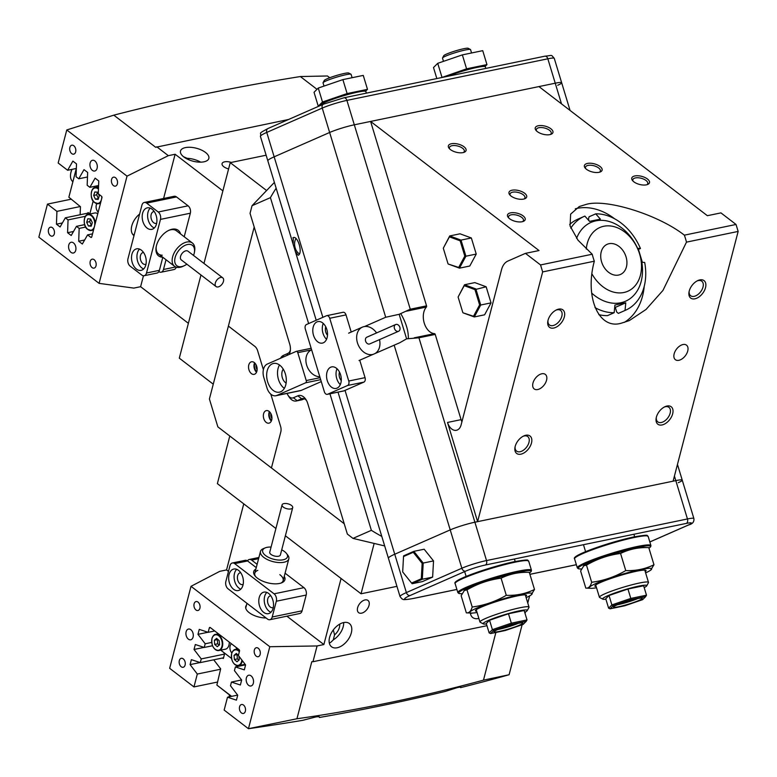 <?xml version="1.0" encoding="UTF-8"?>
<svg xmlns="http://www.w3.org/2000/svg" width="777" height="777" viewBox="0 0 777 777"><rect width="100%" height="100%" fill="white"/><g stroke="black" fill="none" stroke-linecap="round" stroke-linejoin="round"><path stroke-width="1.17" d="M591.686 293.084A43.036 32.275 66.3 0 0 620.706 302.777A43.036 32.275 66.3 0 0 640.18 255.206A43.036 32.275 66.3 0 0 595.852 220.853A43.036 32.275 66.3 0 0 576.592 238.374M614.685 307.517L615.306 307.391L616.734 312.101L618.375 313.374L625.029 310.46A51.282 38.452 -113.7 0 0 625.543 310.237A51.282 38.452 -113.7 0 0 644.687 262.461L642.356 262.315L638.131 248.368L640.452 248.514A51.282 38.452 -113.7 0 0 595.716 213.85L600.398 219.124L589.539 221.377L584.858 216.093A51.282 38.452 -113.7 0 0 584.343 216.317L577.69 219.24A51.282 38.452 66.3 0 0 569.677 224.466M570.784 228.166A51.282 38.452 -113.7 0 1 584.343 216.317M625.029 310.46L625.786 302.797L620.6 303.807L614.928 305.04L614.17 312.704A51.282 38.452 -113.7 0 1 594.978 307.605M618.375 313.374A51.282 38.452 66.3 0 0 618.89 313.16L625.543 310.237M598.814 314.656A51.282 38.452 66.3 0 0 607.517 315.627L614.17 312.704M595.716 213.85L589.063 216.773L588.49 219.017L589.034 220.804M638.509 249.368L640.452 248.514M625.786 302.797L615.306 307.391M359.032 360.518L399.767 342.744L406.604 338.84L399.164 314.306L385.703 317.259L364.617 326.505M451.418 143.735A9.159 4.186 -165.4 0 1 463.364 146.319A9.159 4.186 -165.4 0 1 464.277 152.234A9.159 4.186 -165.4 0 1 463.005 152.613A9.159 4.186 -165.4 0 1 449.067 148.271A9.159 4.186 -165.4 0 1 451.418 143.735M463.442 152.506A7.692 3.516 14.6 0 0 464.325 151.369A7.692 3.516 14.6 0 0 460.421 146.979A7.692 3.516 14.6 0 0 452.02 145.707A7.692 3.516 14.6 0 0 449.436 147.494A7.692 3.516 14.6 0 0 449.65 148.922M538.306 125.738A9.159 4.186 -165.4 0 1 550.252 128.331A9.159 4.186 -165.4 0 1 551.155 134.236A9.159 4.186 -165.4 0 1 549.893 134.625A9.159 4.186 -165.4 0 1 535.945 130.283A9.159 4.186 -165.4 0 1 538.306 125.738M550.33 134.518A7.692 3.516 14.6 0 0 551.214 133.382A7.692 3.516 14.6 0 0 547.299 128.982A7.692 3.516 14.6 0 0 538.898 127.71A7.692 3.516 14.6 0 0 536.324 129.506A7.692 3.516 14.6 0 0 536.538 130.924M292.88 237.849C297.513 234.401 303.321 253.389 298.174 255.283L295.415 251.738L293.143 244.231L293.317 237.675M295.94 238.685A9.159 5.983 -101.7 0 0 299.271 253.778M634.838 175.952A9.159 4.186 -165.4 0 1 646.785 178.535A9.159 4.186 -165.4 0 1 647.688 184.45A9.159 4.186 -165.4 0 1 646.415 184.839A9.159 4.186 -165.4 0 1 632.478 180.497A9.159 4.186 -165.4 0 1 634.838 175.952M646.862 184.732A7.692 3.516 14.6 0 0 647.746 183.595A7.692 3.516 14.6 0 0 643.832 179.196A7.692 3.516 14.6 0 0 635.431 177.923A7.692 3.516 14.6 0 0 632.857 179.72A7.692 3.516 14.6 0 0 633.07 181.138M587.461 163.432A9.159 4.186 -165.4 0 1 599.407 166.016A9.159 4.186 -165.4 0 1 600.32 171.931A9.159 4.186 -165.4 0 1 599.048 172.309A9.159 4.186 -165.4 0 1 585.1 167.968A9.159 4.186 -165.4 0 1 587.461 163.432M599.485 172.203A7.692 3.516 14.6 0 0 600.368 171.066A7.692 3.516 14.6 0 0 596.464 166.676A7.692 3.516 14.6 0 0 588.053 165.404A7.692 3.516 14.6 0 0 585.479 167.191A7.692 3.516 14.6 0 0 585.693 168.619M512.043 190.21A9.159 4.186 -165.4 0 1 523.989 192.793A9.159 4.186 -165.4 0 1 524.902 198.708A9.159 4.186 -165.4 0 1 523.63 199.097A9.159 4.186 -165.4 0 1 509.693 194.745A9.159 4.186 -165.4 0 1 512.043 190.21M524.067 198.99A7.692 3.516 14.6 0 0 524.951 197.853A7.692 3.516 14.6 0 0 521.046 193.454A7.692 3.516 14.6 0 0 512.645 192.181A7.692 3.516 14.6 0 0 510.062 193.978A7.692 3.516 14.6 0 0 510.275 195.396M510.547 212.859A9.159 4.186 -165.4 0 1 522.494 215.443A9.159 4.186 -165.4 0 1 523.407 221.358A9.159 4.186 -165.4 0 1 522.134 221.736A9.159 4.186 -165.4 0 1 508.197 217.395A9.159 4.186 -165.4 0 1 510.547 212.859M522.571 221.639A7.692 3.516 14.6 0 0 523.455 220.503A7.692 3.516 14.6 0 0 519.551 216.103A7.692 3.516 14.6 0 0 511.14 214.831A7.692 3.516 14.6 0 0 508.566 216.618A7.692 3.516 14.6 0 0 508.78 218.046M447.513 422.455A10.985 7.178 -101.7 0 0 456.39 430.293A10.985 7.178 -101.7 0 0 457.342 429.992A10.985 7.178 -101.7 0 0 461.12 424.864L501.553 269.629A18.318 11.966 78.3 0 1 507.847 261.082L525.446 253.36L539.024 250.553L370.6 121.435L426.554 305.847A1.098 0.719 78.3 0 1 426.398 307.051A14.656 9.577 78.3 0 0 424.232 323.057A14.656 9.577 78.3 0 0 434.46 333.634A1.098 0.719 78.3 0 1 435.227 334.421L461.082 419.638L447.513 422.455L477.602 521.649L474.893 522.212A18.318 1.904 163.1 0 0 450.223 529.895L394.735 554.234A29.303 3.05 163.1 0 0 388.413 558.245A29.303 3.05 -16.9 0 1 394.735 554.234L450.223 529.895A18.318 1.904 -16.9 0 1 474.893 522.212L675.815 480.613L673.096 481.177L738.15 231.429L686.479 242.133A62.267 46.688 66.3 0 0 684.362 235.159C658.226 214.627 605.691 198.281 585.858 204.497L579.292 206.536L570.639 214.131L570.065 226L578.03 240.229L592.21 254.234L540.539 264.938L525.446 253.36M525.796 435.266A10.985 6.634 -52.5 0 1 531.478 443.045A10.985 6.634 -52.5 0 1 520.862 454.186A10.985 6.634 -52.5 0 1 514.976 447.367A10.985 6.634 -52.5 0 1 523.708 435.975A10.985 6.634 -52.5 0 1 525.796 435.266M515.122 446.658A9.159 5.526 127.5 0 0 516.598 451.107A9.159 5.526 127.5 0 0 520.114 451.719A9.159 5.526 127.5 0 0 528.03 444.862A9.159 5.526 127.5 0 0 527.738 436.567A9.159 5.526 127.5 0 0 524.222 435.955A9.159 5.526 127.5 0 0 523.067 436.295M558.653 309.129A10.985 6.634 -52.5 0 1 564.335 316.899A10.985 6.634 -52.5 0 1 553.719 328.049A10.985 6.634 -52.5 0 1 547.834 321.222A10.985 6.634 -52.5 0 1 556.565 309.838A10.985 6.634 -52.5 0 1 558.653 309.129M547.979 320.522A9.159 5.526 127.5 0 0 549.456 324.971A9.159 5.526 127.5 0 0 552.971 325.582A9.159 5.526 127.5 0 0 560.887 318.725A9.159 5.526 127.5 0 0 560.596 310.431A9.159 5.526 127.5 0 0 557.08 309.819A9.159 5.526 127.5 0 0 555.924 310.159M699.834 279.895A10.985 6.634 -52.5 0 1 705.516 287.675A10.985 6.634 -52.5 0 1 694.91 298.815A10.985 6.634 -52.5 0 1 689.024 291.997A10.985 6.634 -52.5 0 1 697.756 280.604A10.985 6.634 -52.5 0 1 699.834 279.895M689.17 291.288A9.159 5.526 127.5 0 0 690.646 295.736A9.159 5.526 127.5 0 0 694.162 296.348A9.159 5.526 127.5 0 0 702.078 289.491A9.159 5.526 127.5 0 0 701.786 281.206A9.159 5.526 127.5 0 0 698.27 280.584A9.159 5.526 127.5 0 0 697.115 280.924M666.987 406.031A10.985 6.634 -52.5 0 1 672.668 413.811A10.985 6.634 -52.5 0 1 662.053 424.951A10.985 6.634 -52.5 0 1 656.167 418.133A10.985 6.634 -52.5 0 1 664.898 406.74A10.985 6.634 -52.5 0 1 666.987 406.031M656.312 417.434A9.159 5.526 127.5 0 0 657.789 421.872A9.159 5.526 127.5 0 0 661.305 422.494A9.159 5.526 127.5 0 0 669.22 415.637A9.159 5.526 127.5 0 0 668.929 407.342A9.159 5.526 127.5 0 0 665.413 406.721A9.159 5.526 127.5 0 0 664.257 407.07M683.002 344.541A9.159 5.526 -52.5 0 1 686.518 345.163A9.159 5.526 -52.5 0 1 686.8 353.448A9.159 5.526 -52.5 0 1 678.894 360.305A9.159 5.526 -52.5 0 1 675.378 359.693A9.159 5.526 -52.5 0 1 675.087 351.398A9.159 5.526 -52.5 0 1 683.002 344.541M537.703 389.539A9.159 5.526 127.5 0 0 545.619 382.682A9.159 5.526 127.5 0 0 545.328 374.388A9.159 5.526 127.5 0 0 541.812 373.776A9.159 5.526 127.5 0 0 533.896 380.633A9.159 5.526 127.5 0 0 534.188 388.927A9.159 5.526 127.5 0 0 537.703 389.539M592.21 254.234A62.267 46.688 66.3 0 0 594.327 261.208C584.382 297.572 599.038 330.536 621.814 323.028L629.321 320.58L646.046 309.45L662.966 290.404L686.479 242.133M575.301 208.79A62.267 46.688 -113.7 0 1 576.981 208.391A62.267 46.688 -113.7 0 1 614.588 218.764M644.22 286.325A62.267 46.688 -113.7 0 1 624.3 322.406M678.292 482.672A18.318 1.904 163.1 0 0 682.245 480.157A18.318 1.904 163.1 0 0 675.815 480.613A18.318 1.904 -16.9 0 1 682.245 480.157L677.466 464.413M684.362 235.159L736.033 224.466L720.939 212.888L707.361 215.695L538.947 86.577L354.312 124.806L555.234 83.207A18.318 1.904 -16.9 0 1 561.664 82.751A18.318 1.904 -16.9 0 1 557.711 85.266M561.509 103.875L547.834 58.799A3.662 2.389 -101.7 0 0 544.871 56.187C553.175 55.429 550.592 54.283 554.263 58.353A18.318 1.904 163.1 0 0 547.834 58.799L346.911 100.398A18.318 1.904 163.1 0 0 322.241 108.081L266.754 132.42A29.303 3.05 163.1 0 0 260.431 136.431L267.842 160.829A29.303 3.05 -16.9 0 1 274.155 156.828L329.642 132.478A18.318 1.904 -16.9 0 1 354.312 124.806L410.266 309.217L426.554 305.847M435.227 334.421L418.939 337.791L406.604 338.84M399.164 314.306L410.266 309.217M736.033 224.466L738.15 231.429M540.539 264.938L542.657 271.911L477.602 521.649L673.096 481.177M594.327 261.208L542.657 271.911M554.263 58.353L561.664 82.751A18.318 1.904 -16.9 0 0 555.234 83.207L538.947 86.577M461.917 421.804A10.985 7.178 78.3 0 1 461.082 419.638M400.913 313.859C406.06 322.834 408.527 330.963 408.313 338.257M271.328 421.027A6.41 4.186 78.3 0 1 269.192 417.463A6.41 4.186 78.3 0 1 269.386 411.616M263.762 418.589A6.41 4.186 78.3 0 1 266.346 410.606A6.41 4.186 78.3 0 1 271.523 415.18A6.41 4.186 78.3 0 1 268.939 423.164A6.41 4.186 78.3 0 1 263.762 418.589M256.527 372.222A6.41 4.186 78.3 0 1 254.38 368.657A6.41 4.186 78.3 0 1 254.574 362.81M248.951 369.784A6.41 4.186 78.3 0 1 251.534 361.8A6.41 4.186 78.3 0 1 256.721 366.375A6.41 4.186 78.3 0 1 254.137 374.359A6.41 4.186 78.3 0 1 248.951 369.784M254.196 227.03L228.389 326.097L254.837 346.377A7.323 4.788 78.3 0 1 257.634 350.738L263.384 369.706L257.634 350.738A7.323 4.788 -101.7 0 0 254.837 346.377L228.389 326.097L209.401 398.989L217.861 426.874L271.426 467.939L280.798 431.944A7.323 4.788 -101.7 0 0 280.604 426.437L270.804 394.153L280.604 426.437A7.323 4.788 78.3 0 1 280.798 431.944L271.426 467.939L344.221 523.747M293.143 244.231L267.842 160.829A29.303 3.05 -16.9 0 1 274.155 156.828L329.642 132.478A18.318 1.904 -16.9 0 1 354.312 124.806L346.911 100.398A3.662 2.389 -101.7 0 0 343.949 97.785L323.485 104.167A3.662 2.749 66.3 0 0 322.241 108.081L385.703 317.259M313.5 335.266A10.985 7.178 -101.7 0 0 322.387 343.104A10.985 7.178 -101.7 0 0 326.816 329.429A10.985 7.178 -101.7 0 0 317.929 321.591A10.985 7.178 -101.7 0 0 313.5 335.266M326.554 339.296A10.985 7.178 78.3 0 1 322.999 333.304A10.985 7.178 78.3 0 1 323.271 323.436M327.253 380.584A10.985 7.178 -101.7 0 0 336.14 388.422A10.985 7.178 -101.7 0 0 340.569 374.747A10.985 7.178 -101.7 0 0 331.682 366.899A10.985 7.178 -101.7 0 0 327.253 380.584M340.297 384.615A10.985 7.178 78.3 0 1 336.752 378.622A10.985 7.178 78.3 0 1 337.014 368.745M341.249 380.545A6.41 4.186 78.3 0 1 339.53 377.399A6.41 4.186 78.3 0 1 339.5 372.105M327.496 335.227A6.41 4.186 78.3 0 1 325.777 332.08A6.41 4.186 78.3 0 1 325.748 326.787M350.573 332.333A14.831 11.121 66.3 0 0 349.572 332.692M342.735 312.393A3.662 2.389 78.3 0 1 343.045 312.286A3.662 2.389 78.3 0 1 346.008 314.899L351.214 332.051M359.809 360.392L365.044 377.651A3.662 2.389 78.3 0 1 363.889 382.109L347.601 385.489A3.662 2.389 -101.7 0 0 348.756 381.021L329.72 318.279A3.662 2.389 -101.7 0 0 326.758 315.666A3.662 2.389 -101.7 0 0 326.447 315.763L306.468 324.524A3.662 2.389 -101.7 0 0 305.303 328.982L324.349 391.734A3.662 2.389 -101.7 0 0 327.311 394.347A3.662 2.389 -101.7 0 0 327.622 394.25L343.91 390.87A3.662 2.389 78.3 0 1 343.599 390.977A3.662 2.389 78.3 0 1 343.269 391.006M347.601 385.489L327.622 394.25M363.889 382.109L343.91 390.87M256.75 371.649A5.682 3.71 78.3 0 1 255.011 363.248M256.119 364.869A4.575 2.991 -101.7 0 0 257.119 369.726M271.562 420.454A5.682 3.71 78.3 0 1 269.823 412.053M270.92 413.675A4.575 2.991 -101.7 0 0 271.931 418.531M381.789 536.412A223.436 167.531 -113.7 0 1 371.367 530.332L329.943 393.803M308.634 323.582L270.425 197.64A223.436 167.531 -113.7 0 1 276.146 188.219M289.209 354.448A10.985 7.178 78.3 0 0 290.248 351.194A10.985 7.178 78.3 0 0 289.714 344.094L250.048 213.364L252.039 205.701L274.388 182.42M287.101 393.424A7.323 4.788 -101.7 0 0 288.005 395.25A7.323 4.788 -101.7 0 0 293.424 397.766L297.863 395.814A10.985 7.178 78.3 0 1 305.973 399.592A10.985 7.178 78.3 0 1 307.692 403.36L347.358 534.081L352.981 538.393L384.683 545.94M371.367 530.332L352.981 538.393M321.27 381.594L301.243 390.384A10.985 7.178 78.3 0 1 300.291 390.685L275.854 395.746A10.985 7.178 78.3 0 1 266.977 387.908L263.801 377.447A10.985 7.178 78.3 0 1 267.288 364.073L296.134 351.418A1.836 1.195 -101.7 0 1 296.29 351.359L311.159 348.281M252.039 205.701L270.425 197.64M306.536 400.543A7.323 4.788 -101.7 0 0 302.263 398.543A7.323 4.788 -101.7 0 0 301.631 398.747L297.193 400.689A10.985 7.178 78.3 0 1 296.251 400.99L301.68 399.864A10.985 7.178 -101.7 0 0 302.622 399.563L304.37 398.795M280.526 358.265A10.985 7.178 78.3 0 1 283.44 355.371L287.878 353.428A7.323 4.788 -101.7 0 0 290.375 350.087M296.251 400.99A10.985 7.178 78.3 0 1 289.073 396.921L288.005 395.25M458.1 297.018L464.52 284.751L475.835 288.908L480.72 305.011L491.035 302.875L484.605 314.811L474.291 316.948L462.966 312.801L473.504 316.258L479.613 304.914L474.97 289.617L464.219 285.664L458.1 297.018L462.742 312.315M479.613 304.914L480.72 305.011L474.291 316.948L473.504 316.258M464.219 285.664L464.52 284.751L474.834 282.614L486.149 286.771L491.035 302.875M474.97 289.617L486.149 286.771M443.298 248.213L449.708 235.946L460.023 233.809L471.348 237.966L476.233 254.069L469.794 266.016L459.479 268.152L448.154 263.995L458.692 267.453L464.801 256.109L460.159 240.812L449.407 236.859L443.298 248.213L447.94 263.51M449.407 236.859L449.708 235.946L461.023 240.103L471.348 237.966M460.159 240.812L461.023 240.103L465.909 256.206L476.233 254.069M464.801 256.109L465.909 256.206L459.479 268.152L458.692 267.453M421.299 578.768L411.567 583.041L402.68 571.93L403.525 556.546L413.267 552.272L422.154 563.383L421.299 578.768L422.309 579.244L432.634 577.107L422.377 581.604L412.063 583.741L422.309 579.244L423.203 563.053L433.527 560.916L432.634 577.107M402.68 571.93L411.567 583.041M422.154 563.383L423.203 563.053L413.85 551.349L424.164 549.222L433.527 560.916M413.267 552.272L413.85 551.349L403.603 555.846L403.525 556.546M319.784 376.709A14.287 10.713 66.3 0 1 306.692 365.209A14.287 10.713 66.3 0 1 311.519 349.864L297.776 352.671A1.836 1.195 -101.7 0 0 297.076 351.583A1.836 1.195 -101.7 0 0 296.29 351.359M272.251 363.869A14.656 9.577 78.3 0 1 273.514 363.461A14.656 9.577 78.3 0 1 285.635 374.883A14.656 9.577 78.3 0 1 280.711 391.754A14.656 9.577 78.3 0 1 279.458 392.162A14.656 9.577 78.3 0 1 267.337 380.73A14.656 9.577 78.3 0 1 272.251 363.869M283.236 369.153A8.246 5.381 -101.7 0 0 286.121 383.08M297.776 352.671L306.235 380.555L320.085 377.69M320.687 379.671L305.652 382.789L276.806 395.444A10.985 7.178 78.3 0 1 275.854 395.746M305.652 382.789A1.836 1.195 -101.7 0 0 306.235 380.555M279.497 364.986A14.656 9.577 -101.7 0 0 284.333 388.383M521.843 622.843A15.016 1.564 163.1 0 0 505.584 626.699A15.016 1.564 163.1 0 0 494.026 631.818A15.016 1.564 163.1 0 0 494.949 632.06A15.016 1.564 163.1 0 0 511.208 628.214A15.016 1.564 163.1 0 0 522.766 623.096A15.016 1.564 163.1 0 0 521.843 622.843M524.718 612.334A23.077 2.399 163.1 0 0 527.262 610.576A23.077 2.399 163.1 0 0 525.883 609.916A23.077 2.399 163.1 0 0 499.776 616.2A23.077 2.399 163.1 0 0 483.333 623.902A23.077 2.399 163.1 0 0 484.566 624.077A23.077 2.399 163.1 0 0 486.431 623.95M483.333 623.902L480.167 622.231A25.641 2.671 -16.9 0 1 479.953 621.998A25.641 2.671 -16.9 0 1 499.689 613.267A25.641 2.671 -16.9 0 1 527.437 606.691A25.641 2.671 -16.9 0 1 529.02 607.109A25.641 2.671 -16.9 0 1 528.962 607.42L527.262 610.576M489.549 620.24L486.285 623.484L489.141 632.896L492.404 629.652L489.549 620.24L508.479 613.752L524.154 610.508L527.02 619.92L511.344 623.164L508.479 613.752M493.667 630.506L492.404 629.652L511.344 623.164L511.46 624.407L493.667 630.506L490.598 633.556L505.332 630.506L523.135 624.407L526.194 621.357L511.46 624.407M526.194 621.357L527.02 619.92M489.141 632.896L490.598 633.556M497.814 629.525A15.016 1.564 163.1 0 0 518.346 623.29M641.316 598.105A15.016 1.564 163.1 0 0 625.058 601.961A15.016 1.564 163.1 0 0 613.5 607.08A15.016 1.564 163.1 0 0 614.422 607.332A15.016 1.564 163.1 0 0 630.681 603.476A15.016 1.564 163.1 0 0 642.239 598.358A15.016 1.564 163.1 0 0 641.316 598.105M644.182 587.597A23.077 2.399 163.1 0 0 646.726 585.839A23.077 2.399 163.1 0 0 645.357 585.178A23.077 2.399 163.1 0 0 619.25 591.462A23.077 2.399 163.1 0 0 602.806 599.164A23.077 2.399 163.1 0 0 604.03 599.349A23.077 2.399 163.1 0 0 605.905 599.213M602.806 599.164L599.64 597.494A25.641 2.671 -16.9 0 1 599.417 597.27A25.641 2.671 -16.9 0 1 619.152 588.529A25.641 2.671 -16.9 0 1 646.911 581.954A25.641 2.671 -16.9 0 1 648.494 582.381A25.641 2.671 -16.9 0 1 648.436 582.682L646.726 585.839M609.022 595.503L605.759 598.756L608.614 608.168L611.878 604.924L609.022 595.503L627.952 589.015L643.628 585.771L646.483 595.182L630.807 598.426L627.952 589.015M613.131 605.769L611.878 604.924L630.807 598.426L630.934 599.669L613.131 605.769L610.071 608.818L624.805 605.769L642.608 599.669L645.668 596.619L630.934 599.669M645.668 596.619L646.483 595.182M608.614 608.168L610.071 608.818M617.278 604.788A15.016 1.564 163.1 0 0 637.82 598.562M466.336 612.839L461.14 595.716L464.491 590.267A32.595 3.39 -16.9 0 1 493.055 579.079A32.595 3.39 -16.9 0 1 523.834 572.134A32.595 3.39 -16.9 0 1 524.242 572.134L529.302 572.348L534.498 589.471C525.806 593.754 516.394 595.697 506.283 595.318C495.6 601.553 484.246 605.448 472.202 607.002C470.959 611.276 468.997 613.228 466.336 612.839L471.396 613.053A32.595 3.39 -16.9 0 1 490.51 602.855A32.595 3.39 -16.9 0 1 530.186 593.045A32.595 3.39 -16.9 0 1 531.157 594.92A32.595 3.39 -16.9 0 1 526.136 597.61M476.69 611.256A26.739 2.778 -16.9 0 1 475.679 610.207A26.739 2.778 -16.9 0 1 498.29 600.971A26.739 2.778 -16.9 0 1 524.931 594.842A26.739 2.778 -16.9 0 1 526.01 594.939A26.739 2.778 -16.9 0 1 525.757 596.367M477.068 612.499A32.595 3.39 -16.9 0 1 471.804 613.063A32.595 3.39 -16.9 0 1 471.396 613.053M464.054 590.578L467.006 589.869L472.202 607.002M467.006 589.869C477.632 583.653 488.995 579.759 501.087 578.185L506.283 595.318M501.087 578.185C509.79 573.912 519.191 571.959 529.302 572.348M531.157 594.92L534.498 589.471M585.809 588.111L580.613 570.978L583.954 565.53A32.595 3.39 -16.9 0 1 612.529 554.341A32.595 3.39 -16.9 0 1 643.307 547.396A32.595 3.39 -16.9 0 1 643.715 547.406L648.776 547.61L653.972 564.743C645.279 569.017 635.868 570.969 625.757 570.58C615.073 576.816 603.71 580.71 591.676 582.264C590.423 586.548 588.471 588.49 585.809 588.111L590.87 588.315A32.595 3.39 -16.9 0 1 609.984 578.127A32.595 3.39 -16.9 0 1 649.65 568.308A32.595 3.39 -16.9 0 1 650.631 570.182A32.595 3.39 -16.9 0 1 645.609 572.882M596.163 586.518A26.739 2.778 -16.9 0 1 595.153 585.469A26.739 2.778 -16.9 0 1 617.764 576.233A26.739 2.778 -16.9 0 1 644.405 570.114A26.739 2.778 -16.9 0 1 645.483 570.201A26.739 2.778 -16.9 0 1 645.231 571.629M596.542 587.762A32.595 3.39 -16.9 0 1 591.278 588.325A32.595 3.39 -16.9 0 1 590.87 588.315M583.527 565.85L586.48 565.141L591.676 582.264M586.48 565.141C597.105 558.925 608.459 555.031 620.561 553.457L625.757 570.58M620.561 553.457C629.253 549.174 638.665 547.231 648.776 547.61M650.631 570.182L653.972 564.743M436.839 78.555L433.498 67.541L437.733 63.316L462.354 54.885L482.731 50.66L486.956 64.608L466.579 68.823L441.676 77.554M462.354 54.885L466.579 68.823M485.003 66.55L486.956 64.608M437.733 63.316L441.967 77.263M318.259 106.216L314.034 92.278L318.269 88.054L342.88 79.613L363.257 75.398L367.492 89.345L347.115 93.561L322.494 102.001L318.259 106.216L319.279 106.012M342.88 79.613L347.115 93.561M365.54 91.288L367.492 89.345M318.269 88.054L322.494 102.001M442.54 57.954L443.754 55.701A12.82 1.331 -16.9 0 1 448.737 53.186A12.82 1.331 -16.9 0 1 468.162 48.291L470.425 49.485A14.656 1.525 163.1 0 0 448.222 55.08A14.656 1.525 163.1 0 0 442.54 57.954A14.656 1.525 163.1 0 0 442.502 58.129L443.482 61.354M471.561 52.972L470.551 49.621A14.656 1.525 163.1 0 0 470.425 49.485M323.067 82.683L324.291 80.429A12.82 1.331 -16.9 0 1 329.263 77.923A12.82 1.331 -16.9 0 1 348.688 73.028L350.961 74.223A14.656 1.525 163.1 0 0 328.758 79.817A14.656 1.525 163.1 0 0 323.067 82.683A14.656 1.525 163.1 0 0 323.038 82.857L324.019 86.082M352.098 77.71L351.078 74.349A14.656 1.525 163.1 0 0 350.961 74.223M444.289 77.01A23.077 2.399 -16.9 0 1 476.33 66.909A23.077 2.399 -16.9 0 1 484.236 66.142L485.139 66.618A23.805 2.477 163.1 0 0 476.981 67.414A23.805 2.477 163.1 0 0 447.319 76.389M485.819 68.415L485.334 66.832A23.805 2.477 163.1 0 0 485.139 66.618M320.357 105.109L320.843 104.205A23.077 2.399 -16.9 0 1 334.149 98.096A23.077 2.399 -16.9 0 1 356.857 91.647A23.077 2.399 -16.9 0 1 364.763 90.88L365.676 91.356A23.805 2.477 163.1 0 0 357.517 92.152A23.805 2.477 163.1 0 0 334.081 98.805A23.805 2.477 163.1 0 0 320.357 105.109A23.805 2.477 163.1 0 0 320.309 105.39L320.347 105.536M366.355 93.153L365.87 91.569A23.805 2.477 163.1 0 0 365.676 91.356M592.084 274.145A34.8 26.088 66.3 0 0 623.873 292.502A34.8 26.088 66.3 0 0 627.806 291.249A34.8 26.088 66.3 0 0 638.743 251.447A34.8 26.088 66.3 0 0 603.778 226.262A34.8 26.088 66.3 0 0 599.844 227.515A34.8 26.088 66.3 0 0 586.285 249.067M609.061 243.696A16.482 12.354 -113.7 0 1 625.631 255.623A16.482 12.354 -113.7 0 1 620.444 274.475A16.482 12.354 -113.7 0 1 618.579 275.068A16.482 12.354 -113.7 0 1 602.02 263.141A16.482 12.354 -113.7 0 1 607.206 244.289A16.482 12.354 -113.7 0 1 609.061 243.696M396.212 324.388A3.662 2.749 66.3 0 0 395.687 324.533A3.662 2.749 66.3 0 0 394.502 328.652A3.662 2.749 66.3 0 0 398.096 331.4A3.662 2.749 66.3 0 0 398.63 331.245A3.662 2.749 66.3 0 0 399.805 327.127A3.662 2.749 66.3 0 0 396.212 324.388M398.63 331.245L369.774 343.9A3.662 2.749 -113.7 0 1 369.24 344.056A3.662 2.749 -113.7 0 1 365.656 341.307A3.662 2.749 -113.7 0 1 366.831 337.199L395.687 324.533M376.573 332.925A14.656 10.985 66.3 0 0 364.539 326.525A14.656 10.985 66.3 0 0 362.412 327.127A14.656 10.985 66.3 0 0 357.702 343.599A14.656 10.985 66.3 0 0 372.066 354.574A14.656 10.985 66.3 0 0 373.067 354.361M375.242 353.409A14.656 10.985 66.3 0 0 379.516 339.627M275.913 528.515L217.375 483.634L229.778 436.014M396.94 586.344L361.043 593.783L285.373 535.771M361.043 593.783L374.096 543.657M203.972 263.442L230.235 162.646L266.356 190.346M213.257 384.188L179.302 358.158L200.971 274.99M230.235 162.646L266.132 155.215M242.327 660.635A8.246 5.381 78.3 0 1 242.006 662.014A8.246 5.381 78.3 0 1 238.588 665.646L245.105 664.296A8.246 5.381 -101.7 0 0 245.124 664.296M238.413 655.312L236.305 653.476L234.042 655.361L234.382 659.518L236.985 661.79L239.248 659.896L238.947 656.225M237.403 654.428L234.042 655.361M237.034 654.749L237.373 658.896L238.869 660.207M237.373 658.896L234.382 659.518M211.81 639.442A8.246 5.381 78.3 0 1 212.131 638.034A8.246 5.381 78.3 0 1 215.55 634.401A8.246 5.381 78.3 0 1 221.319 638.121A8.246 5.381 78.3 0 1 222.309 646.911A8.246 5.381 78.3 0 1 218.891 650.543L225.408 649.193A8.246 5.381 -101.7 0 0 228.826 645.561A8.246 5.381 -101.7 0 0 229.264 642.113M214.355 640.258L214.685 644.415L217.288 646.687L219.551 644.803L219.211 640.646L216.608 638.373L214.355 640.258L217.337 639.646L217.677 643.803L219.172 645.114M217.677 643.803L214.685 644.415M237.257 649.086A5.497 3.594 -101.7 0 0 237.14 648.164M231.439 643.783A5.497 3.594 -101.7 0 0 230.109 646.008A5.497 3.594 -101.7 0 0 231.808 652.913M241.055 665.753L240.423 665.267M231.459 658.401L220.726 650.164M236.626 649.222A5.497 3.594 78.3 0 1 236.208 647.435M369.017 605.37A7.692 4.643 127.5 0 0 367.987 600.446A7.692 4.643 127.5 0 0 362.208 601.223A7.692 4.643 127.5 0 0 357.605 607.731A7.692 4.643 127.5 0 0 358.634 612.655A7.692 4.643 127.5 0 0 364.413 611.878A7.692 4.643 127.5 0 0 369.017 605.37M351.311 632.896A14.656 8.848 127.5 0 0 349.359 623.523A14.656 8.848 127.5 0 0 338.345 624.999A14.656 8.848 127.5 0 0 329.584 637.393A14.656 8.848 127.5 0 0 331.536 646.775A14.656 8.848 127.5 0 0 342.55 645.298A14.656 8.848 127.5 0 0 351.311 632.896M339.646 624.164A9.528 5.75 -52.5 0 1 339.394 627.466A9.528 5.75 -52.5 0 1 334.566 634.867L333.275 639.84A14.656 8.848 127.5 0 0 343.201 626.68A14.656 8.848 127.5 0 0 343.667 622.552M193.084 637.082A5.497 3.594 -101.7 0 0 192.259 631.371A5.497 3.594 -101.7 0 0 188.49 629.04A5.497 3.594 -101.7 0 0 186.13 631.75A5.497 3.594 -101.7 0 0 186.956 637.461A5.497 3.594 -101.7 0 0 190.724 639.792A5.497 3.594 -101.7 0 0 193.084 637.082M253.331 683.274A5.497 3.594 -101.7 0 0 252.506 677.554A5.497 3.594 -101.7 0 0 248.747 675.223A5.497 3.594 -101.7 0 0 246.377 677.942A5.497 3.594 -101.7 0 0 247.203 683.653A5.497 3.594 -101.7 0 0 250.971 685.984A5.497 3.594 -101.7 0 0 253.331 683.274M185.111 665.015A4.575 2.991 -101.7 0 0 184.421 660.256A4.575 2.991 -101.7 0 0 181.284 658.313A4.575 2.991 -101.7 0 0 179.322 660.576A4.575 2.991 -101.7 0 0 180.002 665.335A4.575 2.991 -101.7 0 0 183.149 667.278A4.575 2.991 -101.7 0 0 185.111 665.015M199.893 608.255A4.575 2.991 -101.7 0 0 199.213 603.496A4.575 2.991 -101.7 0 0 196.076 601.553A4.575 2.991 -101.7 0 0 194.104 603.816A4.575 2.991 -101.7 0 0 194.794 608.576A4.575 2.991 -101.7 0 0 197.931 610.518A4.575 2.991 -101.7 0 0 199.893 608.255M245.357 711.208A4.575 2.991 -101.7 0 0 244.677 706.448A4.575 2.991 -101.7 0 0 241.53 704.506A4.575 2.991 -101.7 0 0 239.569 706.769A4.575 2.991 -101.7 0 0 240.258 711.528A4.575 2.991 -101.7 0 0 243.395 713.471A4.575 2.991 -101.7 0 0 245.357 711.208M260.149 654.448A4.575 2.991 -101.7 0 0 259.46 649.689A4.575 2.991 -101.7 0 0 256.323 647.736A4.575 2.991 -101.7 0 0 254.351 649.999A4.575 2.991 -101.7 0 0 255.041 654.768A4.575 2.991 -101.7 0 0 258.178 656.711A4.575 2.991 -101.7 0 0 260.149 654.448M319.396 716.889A13.918 6.352 -165.4 0 1 319.425 717.472L319.551 717.229M460.46 687.062A13.918 6.352 -165.4 0 1 460.586 687.645C461.703 686.849 460.508 686.868 456.993 687.713L445.24 691.423A2113.45 965.053 -165.4 0 1 319.425 717.472C320.105 716.705 318.9 716.53 315.802 716.948L302.845 720.308A2113.45 965.053 -165.4 0 1 248.446 728.709L224.155 710.081L227.506 697.202L236.431 700.145L237.713 695.192L230.487 685.751L231.449 682.06L240.375 685.003L241.657 680.05L234.431 670.609L235.392 666.928L244.318 669.871L245.6 664.918L238.374 655.477L239.51 651.107A1.098 0.719 78.3 0 0 239.063 649.63L210.256 627.544A1.098 0.719 78.3 0 0 209.314 627.962L208.178 632.323L199.262 629.389L197.97 634.333L205.196 643.783L204.234 647.464L195.318 644.521L194.027 649.475L201.253 658.915L200.291 662.596L191.375 659.663L190.083 664.607L197.309 674.048L193.959 686.926L169.658 668.307L191.016 586.314L269.804 646.717L248.446 728.709L296.94 718.754C357.682 710.227 419.862 697.357 483.479 680.137L495.891 632.459M522.125 624.747L509.1 674.737A2113.45 965.053 -165.4 0 1 460.586 687.645L460.926 687.266M329.244 642.705L330.439 642.608L333.236 639.986M334.566 634.867L333.314 629.924M470.435 613.471L472.61 613.034M509.1 674.737L483.479 680.137M228.487 571.416L226.554 569.929L219.765 571.338L191.016 586.314M226.554 569.929L243.755 503.865M204.04 647.396L194.027 649.475M193.959 686.926L217.657 682.021M529.642 595.862L527.777 603.03M525.466 611.936L525.058 613.471M470.367 613.014A14.656 8.848 127.5 0 0 472.727 617.54A14.656 8.848 127.5 0 0 478.855 618.414M269.804 646.717L317.084 645.949L312.976 661.722L486.956 625.699M317.084 645.949L323.873 644.551L341.084 578.476M323.873 644.551L286.878 616.19M246.474 605.186A15.016 6.857 14.6 0 0 245.746 606.546A15.016 6.857 14.6 0 0 251.525 614.189A15.016 6.857 14.6 0 0 266.084 617.968M237.645 695.104L227.506 697.202M241.589 679.962L231.449 682.06M245.532 664.83L235.392 666.928M214.724 630.973L208.178 632.323M207.983 632.264L197.97 634.333M212.48 645.755L204.234 647.464M211.645 642.443L205.196 643.783M224.514 654.098L201.253 658.915M223.562 657.779L200.291 662.596M200.107 662.538L190.083 664.607M220.571 669.24L197.309 674.048M312.976 661.722L311.791 661.742L296.94 718.754M231.371 696.406L216.87 685.061L220.678 668.851L213.724 659.819M223.553 652.33L224.621 653.719L223.378 658.478L222.164 658.07M216.87 685.061L231.604 696.357M271.076 547.066A12.82 5.857 14.6 0 0 265.171 547.892A12.82 5.857 14.6 0 0 265.627 555.584A12.82 5.857 14.6 0 0 281.779 560.003A12.82 5.857 14.6 0 0 286.47 553.438A12.82 5.857 14.6 0 0 284.499 551.553A12.82 5.857 14.6 0 0 281.711 549.834M286.47 553.438L287.684 554.992A14.656 6.692 -165.4 0 1 288.83 558.838A14.656 6.692 -165.4 0 1 278.846 562.558A14.656 6.692 -165.4 0 1 263.869 557.449A14.656 6.692 -165.4 0 1 260.47 551.456A14.656 6.692 -165.4 0 1 263.345 548.649L265.171 547.892M291.433 505.4A5.497 2.506 14.6 0 0 285.81 503.486A5.497 2.506 14.6 0 0 282.07 504.885A5.497 2.506 14.6 0 0 283.343 507.128A5.497 2.506 14.6 0 0 288.957 509.052A5.497 2.506 14.6 0 0 292.706 507.653A5.497 2.506 14.6 0 0 291.433 505.4M282.07 504.885L269.745 552.185A5.497 2.506 14.6 0 0 271.018 554.438A5.497 2.506 14.6 0 0 276.631 556.351A5.497 2.506 14.6 0 0 280.38 554.953L292.706 507.653M284.265 576.369A16.113 7.362 -165.4 0 1 281.75 582.789A16.113 7.362 -165.4 0 1 257.362 578.117A16.113 7.362 -165.4 0 1 254.973 575.815A16.113 7.362 -165.4 0 1 255.905 568.987M280.963 583.08A14.656 6.692 14.6 0 0 283.158 580.594A14.656 6.692 14.6 0 0 279.846 574.659M257.847 570.347A14.656 6.692 14.6 0 0 254.807 573.212A14.656 6.692 14.6 0 0 255.516 576.447M242.987 585.13A10.985 7.178 -101.7 0 0 241.336 573.708A10.985 7.178 -101.7 0 0 233.799 569.046A10.985 7.178 -101.7 0 0 229.079 574.475A10.985 7.178 -101.7 0 0 230.73 585.897A10.985 7.178 -101.7 0 0 238.257 590.559A10.985 7.178 -101.7 0 0 242.987 585.13M236.694 569.318A10.985 7.178 -101.7 0 0 234.508 573.348A10.985 7.178 -101.7 0 0 240.802 589.17M240.705 572.707A6.041 3.953 -101.7 0 0 240.239 572.756A6.041 3.953 -101.7 0 0 237.636 575.747A6.041 3.953 -101.7 0 0 238.549 582.031A6.041 3.953 -101.7 0 0 242.686 584.595A6.041 3.953 -101.7 0 0 243.143 584.459M273.106 608.226A10.985 7.178 -101.7 0 0 271.455 596.804A10.985 7.178 -101.7 0 0 263.927 592.132A10.985 7.178 -101.7 0 0 259.207 597.571A10.985 7.178 -101.7 0 0 260.849 608.993A10.985 7.178 -101.7 0 0 268.386 613.655A10.985 7.178 -101.7 0 0 273.106 608.226M266.812 592.414A10.985 7.178 -101.7 0 0 264.636 596.445A10.985 7.178 -101.7 0 0 270.93 612.257M270.833 595.804A6.041 3.953 -101.7 0 0 270.357 595.852A6.041 3.953 -101.7 0 0 267.764 598.844A6.041 3.953 -101.7 0 0 268.667 605.128A6.041 3.953 -101.7 0 0 272.814 607.692A6.041 3.953 -101.7 0 0 273.261 607.556M258.586 558.682L251.651 560.12A5.497 3.594 -101.7 0 0 249.31 559.469A5.497 3.594 -101.7 0 0 247.475 560.887M229.973 565.705L225.864 581.468A5.497 3.594 -101.7 0 0 228.108 588.859L267.502 619.065A5.497 3.594 -101.7 0 0 269.852 619.716A5.497 3.594 -101.7 0 0 272.212 616.996L276.321 601.233A5.497 3.594 -101.7 0 0 274.077 593.832L234.683 563.636A5.497 3.594 -101.7 0 0 232.333 562.985A5.497 3.594 -101.7 0 0 229.973 565.705M272.212 616.996L302.078 610.819L306.187 595.046L276.321 601.233M251.651 560.12L257.119 564.316M256.264 567.618L247.581 560.965L234.683 563.636M274.077 593.832L303.943 587.655L285.091 573.203M303.943 587.655A5.497 3.594 78.3 0 1 306.187 595.046M302.078 610.819A5.497 3.594 78.3 0 1 299.718 613.529L269.852 619.716M232.333 562.985L245.231 560.314A5.497 3.594 78.3 0 1 247.581 560.965M98.29 193.716L97.601 192.191L94.794 191.977L93.677 195.464L95.377 199.174L98.184 199.398L99.291 195.901L98.339 193.813M97.513 192.191L96.669 194.842L98.446 198.562M98.358 198.553L95.377 199.174M96.669 194.842L93.677 195.464M97.776 213.724A8.246 5.381 -101.7 0 0 94.619 213.015L88.102 214.365A8.246 5.381 78.3 0 1 91.948 215.608A8.246 5.381 78.3 0 1 95.289 223.261M90.618 218.997L87.811 218.774L86.694 222.271L88.393 225.981L91.2 226.194L92.308 222.708L90.618 218.997M90.53 218.988L89.685 221.649L91.463 225.369M91.375 225.359L88.393 225.981M89.685 221.649L86.694 222.271M89.792 214.015L93.182 201.02M96.775 187.208L97.135 185.82M96.853 203.691A5.497 3.594 -101.7 0 0 98.193 212.111M231.313 162.422A7.692 3.516 14.6 0 0 222.067 163.617A7.692 3.516 14.6 0 0 223.805 166.734A7.692 3.516 14.6 0 0 228.593 168.939M183.819 156.964A14.656 6.692 14.6 0 0 198.815 162.121A14.656 6.692 14.6 0 0 208.858 158.411A14.656 6.692 14.6 0 0 205.536 152.467A14.656 6.692 14.6 0 0 190.54 147.3A14.656 6.692 14.6 0 0 180.497 151.02A14.656 6.692 14.6 0 0 183.819 156.964M71.028 252.379A5.497 3.594 -101.7 0 0 73.378 253.03A5.497 3.594 -101.7 0 0 75.942 248.669A5.497 3.594 -101.7 0 0 73.494 242.919A5.497 3.594 -101.7 0 0 71.144 242.269A5.497 3.594 -101.7 0 0 68.57 246.63A5.497 3.594 -101.7 0 0 71.028 252.379M92.385 170.386A5.497 3.594 -101.7 0 0 94.726 171.037A5.497 3.594 -101.7 0 0 97.3 166.686A5.497 3.594 -101.7 0 0 94.852 160.926A5.497 3.594 -101.7 0 0 92.502 160.285A5.497 3.594 -101.7 0 0 89.928 164.637A5.497 3.594 -101.7 0 0 92.385 170.386M50.379 235.606A4.575 2.991 -101.7 0 0 52.331 236.15A4.575 2.991 -101.7 0 0 54.477 232.517A4.575 2.991 -101.7 0 0 52.428 227.719A4.575 2.991 -101.7 0 0 50.476 227.175A4.575 2.991 -101.7 0 0 48.329 230.808A4.575 2.991 -101.7 0 0 50.379 235.606M92.084 267.579A4.575 2.991 -101.7 0 0 94.046 268.123A4.575 2.991 -101.7 0 0 96.183 264.491A4.575 2.991 -101.7 0 0 94.143 259.693A4.575 2.991 -101.7 0 0 92.191 259.159A4.575 2.991 -101.7 0 0 90.045 262.791A4.575 2.991 -101.7 0 0 92.084 267.579M71.737 153.613A4.575 2.991 -101.7 0 0 73.689 154.157A4.575 2.991 -101.7 0 0 75.835 150.524A4.575 2.991 -101.7 0 0 73.786 145.726A4.575 2.991 -101.7 0 0 71.834 145.192A4.575 2.991 -101.7 0 0 69.687 148.825A4.575 2.991 -101.7 0 0 71.737 153.613M113.442 185.596A4.575 2.991 -101.7 0 0 115.404 186.13A4.575 2.991 -101.7 0 0 117.541 182.498A4.575 2.991 -101.7 0 0 115.501 177.71A4.575 2.991 -101.7 0 0 113.539 177.166A4.575 2.991 -101.7 0 0 111.402 180.798A4.575 2.991 -101.7 0 0 113.442 185.596M139.627 214.034A15.016 9.071 127.5 0 0 133.79 235.489A15.016 9.071 127.5 0 0 133.994 235.635M316.997 89.316L300.34 76.544C235.344 86.937 173.164 99.815 113.801 115.161L155.701 147.29L288.568 119.483M300.34 76.544L327.438 75.981L329.73 77.749M66.773 129.953L127.03 176.146L99.097 283.362L38.85 237.17L47.465 204.108L56.925 211.363L56.449 224.184L60.091 226.971L65.346 217.813L68.046 219.891L67.58 232.711L71.212 235.499L76.467 226.34L79.167 228.419L78.7 241.239L82.333 244.027L87.587 234.868L90.792 237.325A1.098 0.719 78.3 0 0 91.735 236.917L101.942 197.717A1.098 0.719 78.3 0 0 101.496 196.241L98.29 193.774L98.766 180.954L95.124 178.166L89.87 187.325L87.17 185.247L87.646 172.426L84.003 169.639L78.749 178.797L76.049 176.729L76.515 163.898L72.883 161.111L67.628 170.27L58.168 163.015L66.773 129.953L113.801 115.161M99.097 283.362L133.829 288.102L140.608 286.694L188.384 323.319M200.66 162.16A14.656 6.692 14.6 0 0 187.17 158.314L183.469 156.692M187.17 158.314L189.394 160.013M71.367 199.155L47.465 204.108M163.597 198.475L175.116 154.254L168.327 155.662L156.74 146.775M175.116 154.254L222.882 190.87M140.608 286.694L143.463 275.757M127.03 176.146L168.327 155.662M67.628 170.27L76.35 168.463L68.862 197.232L80.449 206.682L80.138 214.753M78.749 178.797L87.471 176.991M89.87 187.325L98.592 185.518M87.587 234.868L92.541 233.848M78.7 241.239L84.644 240.006M76.467 226.34L84.654 224.64M79.167 228.419L85.703 227.059M67.58 232.711L73.514 231.478M68.046 219.891L85.412 216.297M65.346 217.813L88.665 212.985M56.449 224.184L62.393 222.95M56.925 211.363L80.254 206.536M68.862 197.232L76.301 168.473M87.694 213.189L88.073 212.529L89.831 213.879M70.726 173.358A13.918 8.401 -52.5 0 1 70.775 173.096A13.918 8.401 -52.5 0 1 71.892 169.386M72.018 169.367A14.656 8.848 127.5 0 0 70.678 173.63A14.656 8.848 127.5 0 0 72.853 181.701M193.531 255.439A12.82 7.741 127.5 0 0 194.386 252.467A12.82 7.741 127.5 0 0 192.084 245.124A12.82 7.741 127.5 0 0 178.069 251.408A12.82 7.741 127.5 0 0 177.195 265.967A12.82 7.741 127.5 0 0 184.198 265.753A12.82 7.741 127.5 0 0 186.849 264.161M184.198 265.753L182.974 266.326A14.656 8.848 -52.5 0 1 174.971 266.569A14.656 8.848 -52.5 0 1 174.563 266.288A14.656 8.848 -52.5 0 1 176.214 249.602A14.656 8.848 -52.5 0 1 191.987 242.745A14.656 8.848 -52.5 0 1 192.395 243.026A14.656 8.848 -52.5 0 1 194.619 251.136L194.386 252.467M216.21 286.655A5.497 3.322 127.5 0 0 222.125 284.091A5.497 3.322 127.5 0 0 222.737 277.836A5.497 3.322 127.5 0 0 222.591 277.729A5.497 3.322 127.5 0 0 216.676 280.293A5.497 3.322 127.5 0 0 216.055 286.558A5.497 3.322 127.5 0 0 216.21 286.655M188.121 251.301A5.497 3.322 127.5 0 0 187.985 251.185A5.497 3.322 127.5 0 0 187.83 251.078A5.497 3.322 127.5 0 0 181.915 253.652A5.497 3.322 127.5 0 0 181.294 259.906A5.497 3.322 127.5 0 0 181.449 260.013M162.723 257.206A16.113 9.732 -52.5 0 1 156.167 246.979A16.113 9.732 -52.5 0 1 156.468 245.581A16.113 9.732 -52.5 0 1 168.968 230.274A16.113 9.732 -52.5 0 1 180.546 233.945M192.395 243.026L176.408 230.769A14.656 8.848 127.5 0 0 168.473 230.516M156.274 246.426A14.656 8.848 127.5 0 0 158.576 254.03A14.656 8.848 127.5 0 0 162.228 255.206M141.336 250.136A10.985 7.178 -101.7 0 0 136.645 248.834A10.985 7.178 -101.7 0 0 131.498 257.546A10.985 7.178 -101.7 0 0 136.412 269.056A10.985 7.178 -101.7 0 0 141.103 270.357A10.985 7.178 -101.7 0 0 146.251 261.635A10.985 7.178 -101.7 0 0 141.336 250.136M139.539 249.106A10.985 7.178 -101.7 0 0 137.053 258.566A10.985 7.178 -101.7 0 0 141.841 267.929A10.985 7.178 -101.7 0 0 143.648 268.959M143.551 252.496A6.041 3.953 -101.7 0 0 143.085 252.554A6.041 3.953 -101.7 0 0 140.249 257.342A6.041 3.953 -101.7 0 0 142.949 263.675A6.041 3.953 -101.7 0 0 145.532 264.384A6.041 3.953 -101.7 0 0 145.979 264.248M152.02 209.139A10.985 7.178 -101.7 0 0 147.329 207.838A10.985 7.178 -101.7 0 0 142.181 216.55A10.985 7.178 -101.7 0 0 147.086 228.059A10.985 7.178 -101.7 0 0 151.787 229.361A10.985 7.178 -101.7 0 0 156.925 220.639A10.985 7.178 -101.7 0 0 152.02 209.139M150.214 208.11A10.985 7.178 -101.7 0 0 147.727 217.57A10.985 7.178 -101.7 0 0 152.525 226.933A10.985 7.178 -101.7 0 0 154.322 227.962M154.225 211.499A6.041 3.953 -101.7 0 0 153.759 211.558A6.041 3.953 -101.7 0 0 150.932 216.346A6.041 3.953 -101.7 0 0 153.632 222.678A6.041 3.953 -101.7 0 0 156.206 223.387A6.041 3.953 -101.7 0 0 156.663 223.252M158.867 271.629A5.497 3.594 -101.7 0 0 161.111 272.203A5.497 3.594 -101.7 0 0 163.471 269.493L175.719 266.958M176.272 267.162A5.497 3.594 78.3 0 1 174.009 269.541L161.111 272.203M130.206 266.19L141.793 275.068A5.497 3.594 -101.7 0 0 144.143 275.718A5.497 3.594 -101.7 0 0 146.503 273.009L160.47 219.396A5.497 3.594 -101.7 0 0 158.226 212.004L146.639 203.118A5.497 3.594 -101.7 0 0 144.289 202.467A5.497 3.594 -101.7 0 0 141.929 205.186L127.962 258.79A5.497 3.594 -101.7 0 0 130.206 266.19M146.503 273.009L159.402 270.338L162.801 257.265M166.016 259.732L163.471 269.493M184.207 236.752L190.336 213.209L160.47 219.396M158.226 212.004L188.092 205.818L176.505 196.931L146.639 203.118M144.289 202.467L174.155 196.29A5.497 3.594 78.3 0 1 176.505 196.931M188.092 205.818A5.497 3.594 78.3 0 1 190.336 213.209M159.402 270.338A5.497 3.594 78.3 0 1 157.041 273.048L144.143 275.718M338.014 392.132L400.048 596.59A29.303 3.05 -16.9 0 1 406.371 592.579L461.849 568.24A18.318 1.904 -16.9 0 1 486.528 560.557L687.451 518.958L674.426 476.058M345.027 390.384L406.371 592.579A3.662 2.749 -113.7 0 0 410.139 595.503A25.641 2.671 163.1 0 0 413.617 598.377L456.886 589.422M649.825 541.928L688.267 525.058A14.656 1.525 163.1 0 0 686.285 523.416L485.363 565.015A14.656 1.525 163.1 0 0 465.627 571.163A3.662 2.749 -113.7 0 1 461.849 568.24L394.153 345.114M268.415 128.37A3.662 2.749 66.3 0 0 267.997 128.506A3.662 2.749 66.3 0 0 266.754 132.42L322.863 317.337M418.939 337.791L486.528 560.557A3.662 2.389 -101.7 0 1 485.363 565.015M406.216 311.227L426.398 307.051M434.46 333.634L414.287 337.81M457.847 592.598L455.099 583.537A38.462 4.002 -16.9 0 1 475.602 573.513A38.462 4.002 -16.9 0 1 515.209 562.15A38.462 4.002 -16.9 0 1 528.71 561.208L531.458 570.269A38.462 4.002 163.1 0 0 517.958 571.212A38.462 4.002 163.1 0 0 478.35 582.575A38.462 4.002 163.1 0 0 457.847 592.598L458.945 593.541L461.859 593.725M514.549 561.645A37.723 3.924 163.1 0 0 475.912 572.717A37.723 3.924 163.1 0 0 455.575 582.585M461.868 593.696A37.723 3.924 -16.9 0 1 472.94 585.45A37.723 3.924 -16.9 0 1 517.725 572.105A37.723 3.924 -16.9 0 1 529.477 572.921L531.225 571.435L531.458 570.269M634.673 537.412A38.462 4.002 163.1 0 0 595.075 548.776A38.462 4.002 163.1 0 0 574.562 558.809C570.901 555.38 610.907 541.734 634.081 536.888C652.194 533.857 645.668 535.848 648.173 536.47A38.462 4.002 163.1 0 0 634.673 537.412M575.048 557.847A37.723 3.924 -16.9 0 1 595.376 547.979A37.723 3.924 -16.9 0 1 634.022 536.917M648.95 548.193A37.723 3.924 163.1 0 0 637.189 547.367A37.723 3.924 163.1 0 0 592.404 560.712A37.723 3.924 163.1 0 0 581.342 568.958M581.332 568.987L578.409 568.803L577.321 567.87A38.462 4.002 -16.9 0 1 597.824 557.837A38.462 4.002 -16.9 0 1 637.422 546.474A38.462 4.002 -16.9 0 1 650.922 545.532L648.173 536.47M323.892 104.031A3.662 2.749 66.3 0 0 323.485 104.167L267.997 128.506C256.905 134.547 261.859 131.935 260.431 136.431M529.895 574.3L576.349 564.685M465.627 571.163L410.139 595.503M686.285 523.416A3.662 2.389 -101.7 0 0 687.451 518.958A18.318 1.904 -16.9 0 1 693.88 518.512L682.245 480.157M688.267 525.058A3.662 2.749 66.3 0 0 688.684 524.931L649.844 541.967M413.617 598.377A3.662 2.389 78.3 0 1 413.296 598.484C400.058 600.718 403.991 599.018 401.971 598.941L400.048 596.59M346.008 314.899L329.72 318.279M348.756 381.021L365.044 377.651M302.923 398.475L301.631 398.747L297.863 395.814M293.424 397.766L297.193 400.689L302.622 399.563M283.44 355.371L282.643 357.333M287.878 353.428L287.082 355.39M296.455 351.35L311.169 348.3M276.806 395.444L301.243 390.384M239.355 651.728A7.877 5.148 -101.7 0 0 231.789 653.389A7.877 5.148 -101.7 0 0 234.567 664.16A7.877 5.148 -101.7 0 0 241.511 661.868A7.877 5.148 -101.7 0 0 241.88 660.052M231.828 653.136A8.246 5.381 78.3 0 1 235.246 649.504C234.246 649.29 233.071 650.524 231.711 653.224C230.915 660.848 233.207 664.995 238.588 665.646A8.246 5.381 78.3 0 1 233.158 662.509M231.507 654.545A8.246 5.381 78.3 0 1 231.76 653.37M238.121 648.912L235.246 649.504A8.246 5.381 78.3 0 1 239.501 651.136M212.092 638.286A7.877 5.148 -101.7 0 0 214.87 649.057A7.877 5.148 -101.7 0 0 221.814 646.775A7.877 5.148 -101.7 0 0 219.027 636.004A7.877 5.148 -101.7 0 0 212.092 638.286M218.424 633.809L215.55 634.401C214.549 634.187 213.374 635.431 212.014 638.121C211.218 645.755 213.51 649.893 218.891 650.543A8.246 5.381 78.3 0 1 213.461 647.406M210.48 627.719L209.314 627.962M98.465 189.073A7.877 5.148 -101.7 0 0 91.608 191.511A7.877 5.148 -101.7 0 0 94.406 202.205A7.877 5.148 -101.7 0 0 101.758 196.542M94.396 202.282A8.246 5.381 78.3 0 1 92.997 200.563M91.346 192.599A8.246 5.381 78.3 0 1 95.085 187.558A8.246 5.381 78.3 0 1 98.485 188.442M100.796 202.127A8.246 5.381 78.3 0 1 98.426 203.7A8.246 5.381 78.3 0 1 94.58 202.457M91.579 215.967A7.877 5.148 -101.7 0 0 84.644 218.25A7.877 5.148 -101.7 0 0 87.422 229.011A7.877 5.148 -101.7 0 0 94.367 226.729A7.877 5.148 -101.7 0 0 91.579 215.967M93.813 228.933A8.246 5.381 78.3 0 1 91.443 230.507A8.246 5.381 78.3 0 1 87.597 229.264A8.246 5.381 78.3 0 1 86.014 227.36M84.363 219.396A8.246 5.381 78.3 0 1 88.102 214.365C83.994 214.131 82.294 225.806 87.461 229.234L91.443 230.507L93.522 230.07M90.792 237.325L91.647 237.15M561.664 82.751L570.065 110.431M295.415 251.738L316.21 320.25M455.099 583.537C451.437 580.118 491.443 566.472 514.617 561.625C532.731 558.595 526.194 560.586 528.71 561.208M577.321 567.87L574.562 558.809M648.96 548.222L650.699 546.707L650.922 545.532M544.871 56.187L343.949 97.785M576.359 564.724L529.904 574.339M688.684 524.931C692.569 523.97 694.308 521.823 693.88 518.512M456.895 589.452L413.296 598.484M326.758 315.666L343.045 312.286M327.311 394.347L343.599 390.977M514.423 559.003L515.18 561.509M525.301 594.852L529.02 607.109M464.656 571.59L466.122 576.437M476.233 609.741L479.953 621.998M633.896 534.265L634.654 536.771M644.774 570.114L648.494 582.381M583.469 544.706L585.596 551.699M595.697 585.003L599.417 597.27M348.62 333.178L362.412 327.127M229.001 696.891L229.506 694.978M245.717 608.1L246.96 603.321M254.807 573.212L260.47 551.456M283.158 580.594L288.83 558.838M249.31 559.469L258.906 557.488M98.543 186.839L95.085 187.558C90.967 187.325 89.277 198.999 94.435 202.428L98.426 203.7L100.495 203.273M70.775 173.096L70.678 173.63M222.737 277.836L187.985 251.185M132.43 233.984L134.091 235.256M158.576 254.03L174.563 266.288M216.055 286.558L181.294 259.906"/></g></svg>
